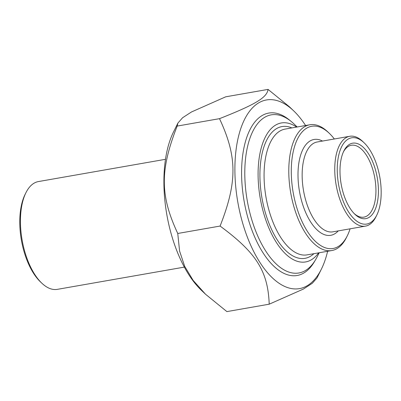 <?xml version="1.0" encoding="UTF-8"?>
<svg xmlns="http://www.w3.org/2000/svg" width="401" height="401" viewBox="0 0 401 401"><rect width="100%" height="100%" fill="white"/><g stroke="black" fill="none" stroke-linecap="round" stroke-linejoin="round"><path stroke-width="0.6" d="M305.592 125.503A95.764 45.829 80.1 0 0 293.712 110.887A95.764 45.829 80.1 0 0 238.054 138.355A95.764 45.829 80.1 0 0 259.738 262.144A95.764 45.829 80.1 0 0 321.417 269.056A95.764 45.829 80.1 0 0 327.622 251.272M321.417 269.056L316.985 277.973L312.324 283.266L303.407 289.051L269.211 304.189C267.968 271.241 256.409 252.861 220.089 226.059C237.402 181.924 237.267 156.661 219.502 118.666C255.602 104.405 267.021 97.518 268.043 89.398L289.432 106.796L293.712 110.887M268.043 89.398L225.713 96.811L191.518 111.949L182.6 117.734L177.939 123.027L177.172 126.079C159.859 170.219 159.999 195.482 177.758 233.477L179.593 251.081L184.686 266.344L193.147 280.409L205.497 294.204L226.886 311.602L269.211 304.189M205.497 294.204L201.217 290.113A95.764 45.829 -99.9 0 1 173.508 131.944L177.939 123.027M219.502 118.666L177.172 126.079M220.089 226.059L177.758 233.477M290.499 120.927A82.441 39.453 80.1 0 0 261.898 115.678A82.441 39.453 80.1 0 0 249.853 129.914A82.441 39.453 80.1 0 0 273.703 266.074A82.441 39.453 80.1 0 0 314.985 260.71M364.123 142.801L362.75 141.493A45.604 21.824 80.1 0 0 349.762 136.285A45.604 21.824 80.1 0 0 345.983 137.723A45.604 21.824 80.1 0 0 336.945 189.056A45.604 21.824 80.1 0 0 365.501 226.119A45.604 21.824 80.1 0 0 369.281 224.685A45.604 21.824 80.1 0 0 375.943 216.811L376.79 215.106A43.779 20.952 -99.9 0 1 342.845 200.269A43.779 20.952 -99.9 0 1 348.023 139.182A43.779 20.952 -99.9 0 1 364.123 142.801A43.779 20.952 -99.9 0 1 376.79 215.106M350.083 228.821A62.02 29.679 -99.9 0 1 347.306 235.798A62.02 29.679 -99.9 0 1 299.211 214.776A62.02 29.679 -99.9 0 1 306.554 128.24A62.02 29.679 -99.9 0 1 329.361 133.368A62.02 29.679 -99.9 0 1 334.344 138.987M329.361 133.368L327.988 132.054A63.844 30.551 80.1 0 0 309.808 124.766A63.844 30.551 80.1 0 0 304.509 126.776A63.844 30.551 80.1 0 0 291.858 198.65A63.844 30.551 80.1 0 0 331.838 250.535A63.844 30.551 80.1 0 0 337.131 248.525A63.844 30.551 80.1 0 0 346.459 237.502L347.306 235.798M318.625 252.851A70.531 33.754 -99.9 0 1 265.547 219.247A70.531 33.754 -99.9 0 1 275.457 125.187A70.531 33.754 -99.9 0 1 296.595 127.082M343.411 151.899A36.481 17.459 -99.9 0 1 348.314 146.415A36.481 17.459 -99.9 0 1 351.336 145.267A36.481 17.459 -99.9 0 1 374.183 174.916A36.481 17.459 -99.9 0 1 366.95 215.989A36.481 17.459 -99.9 0 1 363.928 217.136A36.481 17.459 -99.9 0 1 354.218 213.598M349.421 144.4A38.306 18.331 80.1 0 0 343.827 151.017A38.306 18.331 80.1 0 0 354.91 214.284A38.306 18.331 80.1 0 0 378.208 185.197A38.306 18.331 80.1 0 0 349.421 144.4M297.166 126.982L294.073 124.019A80.26 38.411 80.1 0 0 271.216 114.856A80.26 38.411 80.1 0 0 264.555 117.388A80.26 38.411 80.1 0 0 248.655 207.743A80.26 38.411 80.1 0 0 298.91 272.971A80.26 38.411 80.1 0 0 305.567 270.439A80.26 38.411 80.1 0 0 317.291 256.58L319.196 252.75M184.365 267.106L57.338 289.357A54.721 26.19 -99.9 0 1 41.754 283.111A54.721 26.19 -99.9 0 1 25.92 192.731A54.721 26.19 -99.9 0 1 33.915 183.282A54.721 26.19 -99.9 0 1 38.456 181.558L165.478 159.307M25.92 192.731L25.078 194.43A52.897 25.313 80.1 0 0 40.381 281.798L41.754 283.111M322.509 141.057A48.641 23.278 80.1 0 0 299.472 191.392A48.641 23.278 80.1 0 0 338.243 230.896M365.501 226.119L332.895 231.833A45.604 21.824 -99.9 0 1 303.532 190.681A45.604 21.824 -99.9 0 1 317.161 141.994L349.762 136.285M291.858 127.909A66.882 32.01 80.1 0 0 261.948 197.964A66.882 32.01 80.1 0 0 313.888 253.678M331.838 250.535L307.121 254.866A63.844 30.551 -99.9 0 1 266.008 197.252A63.844 30.551 -99.9 0 1 285.091 129.097L309.808 124.766"/></g></svg>
